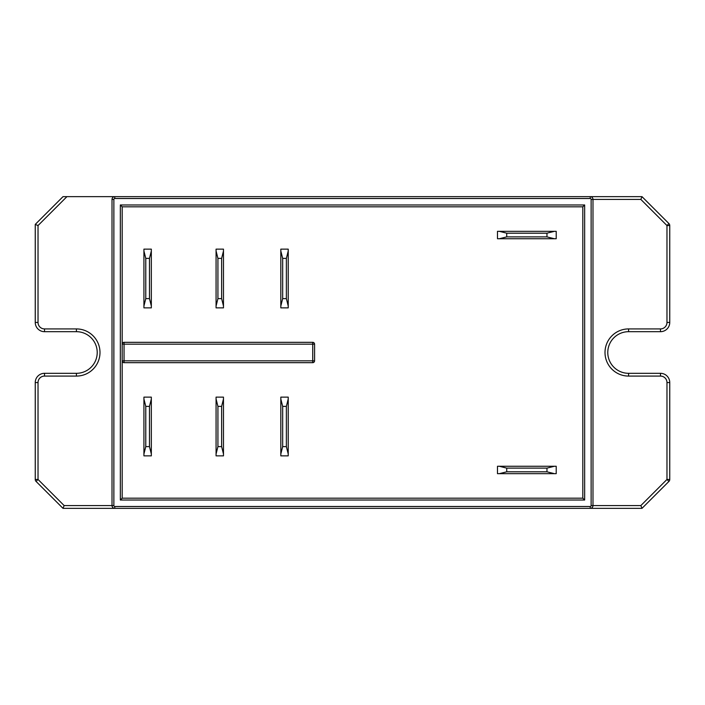 <?xml version="1.0" encoding="UTF-8"?>
<svg xmlns="http://www.w3.org/2000/svg" width="705" height="705" viewBox="0 0 705 705"><rect width="100%" height="100%" fill="white"/><g stroke="black" fill="none" stroke-linecap="round" stroke-linejoin="round"><path stroke-width="1.06" d="M556.219 473.663L497.483 473.663L497.483 466.269L556.219 466.269L556.219 473.663M288.222 249.138L288.222 307.873L280.819 307.873L280.819 249.138L288.222 249.138M288.222 397.126L288.222 455.862L280.819 455.862L280.819 397.126L288.222 397.126M38.026 382.559L35.25 382.559L35.25 479.453L35.25 382.559A9.253 9.253 0 0 1 44.503 373.315L76.413 373.315A20.815 20.815 0 0 0 97.219 352.5A20.815 20.815 0 0 0 76.413 331.685L44.503 331.685L76.413 331.685A20.815 20.815 0 0 1 97.219 352.5A20.815 20.815 0 0 1 76.413 373.315L76.413 376.082L44.503 376.082A6.477 6.477 0 0 0 38.026 382.559L38.026 479.453L64.146 505.573L112.016 505.573L112.016 199.427A2.776 2.776 0 0 1 114.792 196.651L641.999 196.651L668.939 223.582A2.776 2.776 0 0 1 669.75 225.547L669.75 322.441A9.253 9.253 0 0 1 660.497 331.685L628.587 331.685L660.497 331.685L660.497 328.918A6.477 6.477 0 0 0 666.974 322.441L666.974 225.547L640.854 199.427L592.984 199.427L592.984 505.573L640.854 505.573L641.999 508.349L63.001 508.349L36.061 481.418A2.776 2.776 0 0 1 35.25 479.453L38.026 479.453L36.061 481.418A2.776 2.776 0 0 1 35.25 479.453M122.194 360.828A1.851 1.851 0 0 0 124.045 362.678L124.045 360.828L122.194 360.828L122.194 498.179L582.806 498.179L582.806 206.821L122.194 206.821L122.194 360.828A1.851 1.851 0 0 0 124.045 362.678L312.729 362.678A1.851 1.851 0 0 0 314.58 360.828L312.729 360.828L312.729 344.172L124.045 344.172L124.045 360.828L312.729 360.828L312.729 362.678M63.001 196.651L35.25 224.401L35.25 322.441L35.25 224.401L63.001 196.651L114.792 196.651L114.792 198.502L590.208 198.502A0.925 0.925 0 0 1 591.134 199.427L591.134 505.573A0.925 0.925 0 0 1 590.208 506.498L114.792 506.498A0.925 0.925 0 0 1 113.866 505.573L113.866 199.427A0.925 0.925 0 0 1 114.792 198.502M497.483 238.731L497.483 231.337L556.219 231.337L556.219 238.731L497.483 238.731M506.728 233.188L506.728 236.88L546.965 236.88L546.965 233.188L506.728 233.188L499.334 231.337M546.965 471.812L546.965 468.12L506.728 468.12L506.728 471.812L546.965 471.812L554.368 473.663M286.371 258.391L282.67 258.391L282.67 298.62L286.371 298.62L286.371 258.391L288.222 250.989M286.371 406.38L282.67 406.38L282.67 446.609L286.371 446.609L286.371 406.38L288.222 398.977M216.074 307.873L216.074 249.138L223.476 249.138L223.476 307.873L216.074 307.873M221.626 258.391L217.924 258.391L217.924 298.62L221.626 298.62L221.626 258.391L223.476 250.989M216.074 455.862L216.074 397.126L223.476 397.126L223.476 455.862L216.074 455.862M221.626 406.38L217.924 406.38L217.924 446.609L221.626 446.609L221.626 406.38L223.476 398.977M143.926 307.873L143.926 249.138L151.328 249.138L151.328 307.873L143.926 307.873M149.478 258.391L145.776 258.391L145.776 298.62L149.478 298.62L149.478 258.391L151.328 250.989M143.926 455.862L143.926 397.126L151.328 397.126L151.328 455.862L143.926 455.862M149.478 406.38L145.776 406.38L145.776 446.609L149.478 446.609L149.478 406.38L151.328 398.977M122.194 206.821L120.344 204.97L584.657 204.97L584.657 500.03L582.806 498.179M122.194 498.179L120.344 500.03L120.344 204.97M582.806 206.821L584.657 204.97M122.194 344.172L124.045 344.172L124.045 342.322A1.851 1.851 0 0 0 122.194 344.172A1.851 1.851 0 0 1 124.045 342.322L312.729 342.322A1.851 1.851 0 0 1 314.58 344.172L314.58 360.828M628.587 331.685L628.587 328.918A23.582 23.582 0 0 0 605.005 352.5A23.582 23.582 0 0 0 628.587 376.082L660.497 376.082L628.587 376.082L628.587 373.315A20.815 20.815 0 0 1 607.78 352.5A20.815 20.815 0 0 1 628.587 331.685A20.815 20.815 0 0 0 607.78 352.5A20.815 20.815 0 0 0 628.587 373.315L660.497 373.315A9.253 9.253 0 0 1 669.75 382.559L669.75 479.453A2.776 2.776 0 0 1 668.939 481.418L641.999 508.349M145.776 298.62L143.926 306.023M151.328 306.023L149.478 298.62M143.926 250.989L145.776 258.391M217.924 298.62L216.074 306.023M223.476 306.023L221.626 298.62M216.074 250.989L217.924 258.391M280.819 250.989L282.67 258.391M282.67 298.62L280.819 306.023M288.222 306.023L286.371 298.62M546.965 236.88L554.368 238.731M554.368 231.337L546.965 233.188M499.334 238.731L506.728 236.88M554.368 466.269L546.965 468.12M506.728 468.12L499.334 466.269M499.334 473.663L506.728 471.812M143.926 398.977L145.776 406.38M145.776 446.609L143.926 454.011M151.328 454.011L149.478 446.609M217.924 446.609L216.074 454.011M223.476 454.011L221.626 446.609M216.074 398.977L217.924 406.38M282.67 446.609L280.819 454.011M288.222 454.011L286.371 446.609M280.819 398.977L282.67 406.38M641.999 196.651L640.854 199.427M66.922 196.651L38.026 225.547L35.25 224.401M44.503 331.685A9.253 9.253 0 0 1 35.25 322.441A9.253 9.253 0 0 0 44.503 331.685L44.503 328.918L76.413 328.918A23.582 23.582 0 0 1 99.995 352.5A23.582 23.582 0 0 1 76.413 376.082M63.001 508.349L64.146 505.573M590.208 506.498L590.208 508.349A2.776 2.776 0 0 0 592.984 505.573L591.134 505.573M113.866 505.573L112.016 505.573A2.776 2.776 0 0 0 114.792 508.349L114.792 506.498M591.134 199.427L592.984 199.427A2.776 2.776 0 0 0 590.208 196.651L590.208 198.502M584.657 500.03L120.344 500.03M113.866 199.427L112.016 199.427A2.776 2.776 0 0 1 114.792 196.651M38.026 225.547L38.026 322.441A6.477 6.477 0 0 0 44.503 328.918M640.854 505.573L666.974 479.453L666.974 382.559A6.477 6.477 0 0 0 660.497 376.082L660.497 373.315A9.253 9.253 0 0 1 669.75 382.559L666.974 382.559M628.587 328.918L660.497 328.918M666.974 322.441L669.75 322.441A9.253 9.253 0 0 1 660.497 331.685M35.25 382.559A9.253 9.253 0 0 1 44.503 373.315L44.503 376.082M590.208 508.349A2.776 2.776 0 0 0 592.984 505.573M112.016 505.573A2.776 2.776 0 0 0 114.792 508.349M592.984 199.427A2.776 2.776 0 0 0 590.208 196.651M669.75 225.547L666.974 225.547L668.939 223.582M668.939 481.418L666.974 479.453L669.75 479.453M38.026 322.441L35.25 322.441M76.413 328.918L76.413 331.685M312.729 342.322L312.729 344.172L314.58 344.172A1.851 1.851 0 0 0 312.729 342.322"/></g></svg>
